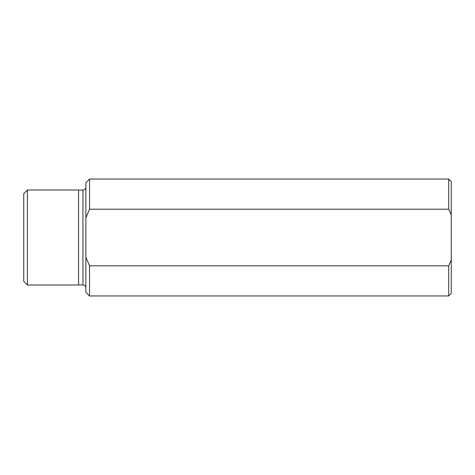 <?xml version="1.0" encoding="UTF-8"?>
<svg xmlns="http://www.w3.org/2000/svg" width="475" height="475" viewBox="0 0 475 475"><rect width="100%" height="100%" fill="white"/><g stroke="black" fill="none" stroke-linecap="round" stroke-linejoin="round"><path stroke-width="0.71" d="M27.402 237.5L27.402 285L78.559 285L78.559 190L27.402 190L27.402 237.5M89.52 265.804L448.691 265.804L448.691 295.961L89.52 295.961L89.52 265.804L85.868 257.177L85.868 292.309L89.52 295.961M89.52 179.039L89.52 209.196L448.691 209.196L448.691 179.039L89.52 179.039L85.868 182.691L85.868 257.177M448.691 265.804L451.25 260.051L451.25 293.402L448.691 295.961M448.691 179.039L451.25 181.598L451.25 214.949L448.691 209.196M451.25 260.051L451.25 214.949M27.402 190L23.75 193.652L23.75 281.348L27.402 285M89.52 209.196L85.868 217.823M78.559 190.071L82.941 190.071L82.941 284.929C84.704 285.083 85.678 286.057 85.868 287.85M78.559 284.929L82.941 284.929M82.941 190.071C84.704 189.917 85.678 188.943 85.868 187.15"/></g></svg>
